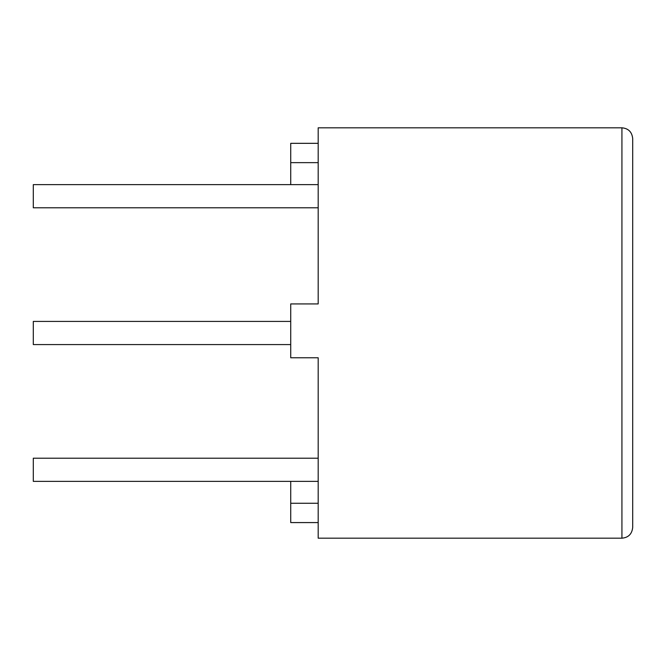 <?xml version="1.0" encoding="UTF-8"?>
<svg xmlns="http://www.w3.org/2000/svg" width="666" height="666" viewBox="0 0 666 666"><rect width="100%" height="100%" fill="white"/><g stroke="black" fill="none" stroke-linecap="round" stroke-linejoin="round"><path stroke-width="1" d="M318.19 184.632L33.3 184.632L33.3 207.792L318.19 207.792M318.19 458.208L33.3 458.208L33.3 481.368L318.19 481.368M318.19 169.281L318.19 127.814L621.927 127.814L621.927 538.186L318.19 538.186L318.19 357.775L290.726 357.775L290.726 303.921L318.19 303.921L318.19 169.281M290.726 321.42L33.3 321.42L33.3 344.58L290.726 344.58M290.726 184.632L290.726 162.646L318.19 162.646M318.19 522.577L290.726 522.577L290.726 503.271L318.19 503.271M318.19 143.332L290.726 143.332L290.726 162.646M290.726 503.271L290.726 481.368M621.927 127.814C628.413 128.396 632.001 131.985 632.7 138.586L632.7 527.414C632.001 534.015 628.413 537.604 621.927 538.186"/></g></svg>
